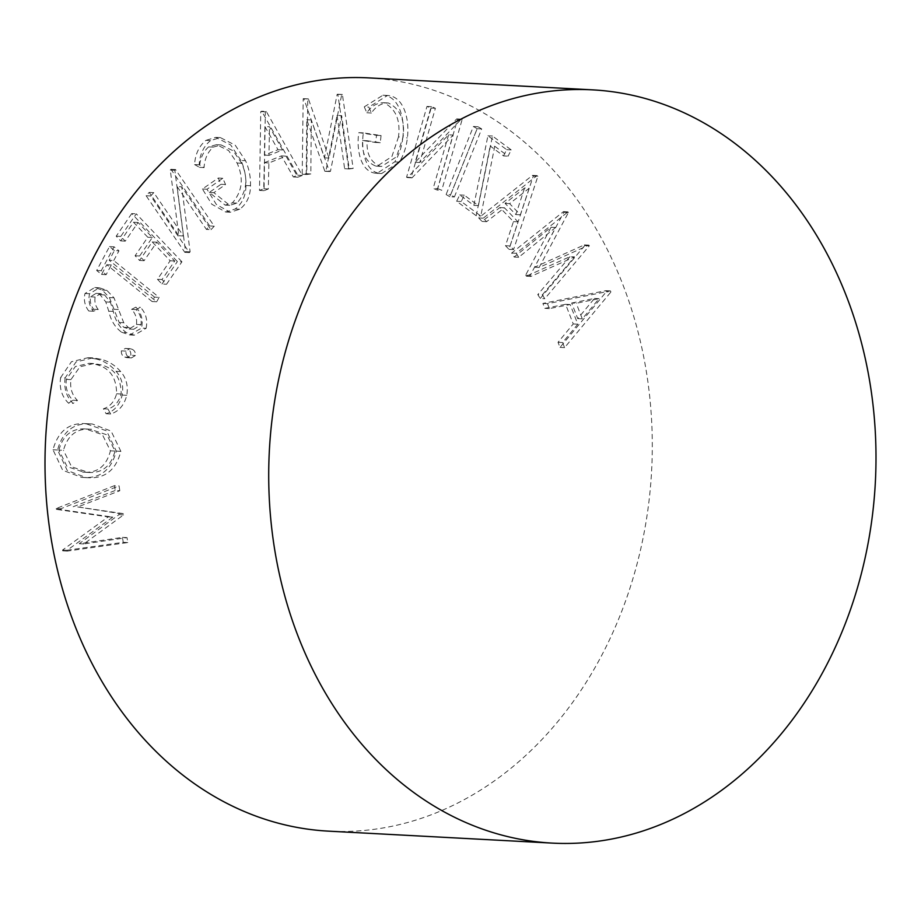 <?xml version="1.0" encoding="UTF-8"?>
<svg xmlns="http://www.w3.org/2000/svg" width="921" height="921" viewBox="0 0 921 921"><rect width="100%" height="100%" fill="white"/><g stroke="black" fill="none" stroke-linecap="round" stroke-linejoin="round"><path stroke-width="0.69" stroke-dasharray="4.61 3.45" d="M368.78 77.894A377.161 303.423 -86.9 0 1 651.239 414.312A377.161 303.423 -86.9 0 1 418.859 819.137A377.161 303.423 -86.9 0 1 328.509 831.145M610.899 292.015L610.462 290.898L547.454 303.688L549.365 308.593L570.157 304.54L577.812 324.192L562.593 342.554L564.585 347.631L610.899 292.015L606.329 291.773L605.903 290.645L542.895 303.446L544.806 308.351L565.586 304.298L573.242 323.95L558.034 342.301L560.014 347.39L606.329 291.773M494.761 146.278L508.104 156.167L511.201 149.904L492.482 136.02L478.413 205.625L464.322 195.183L461.214 201.503L480.785 215.998L494.761 146.278L490.202 146.036L503.545 155.925L508.104 156.167M454.387 196.979L481.695 128.928L477.964 126.73L450.668 194.78L454.387 196.979L449.828 196.737L477.124 128.687L481.695 128.928M437.728 188.609L441.746 190.302L462.158 119.488L461.306 119.131L419.769 162.487L435.391 108.275L431.546 106.663L411.146 177.488L412.021 177.857L453.155 135.065L437.728 188.609L433.169 188.368L437.187 190.06L441.746 190.302M389.33 95.623L387.522 95.462L368.849 107.101L371.393 113.007C375.906 106.341 381.559 102.991 388.328 102.968C400.267 108.851 405.182 120.237 403.064 137.137L396.467 156.812L381.651 166.436L380.385 166.321C370.772 162.533 366.351 154.014 367.145 140.752L380.258 142.709L381.075 135.548L363.369 132.889C360.963 148.638 364.486 171.237 379.659 173.401L381.616 173.562L399.334 162.108C403.732 154.901 406.414 146.842 407.347 137.92C409.626 121.227 404.791 98.282 389.33 95.623L382.963 95.208L364.279 106.848L368.849 107.101M364.279 106.848L366.823 112.765C371.347 106.088 376.988 102.749 383.769 102.726L388.328 102.968L383.769 102.726C395.708 108.609 400.612 119.995 398.494 136.895L403.064 137.137M349.197 168.957L353.157 168.451L342.393 94.46L341.714 94.541L329.027 158.055L308.42 98.892L307.752 98.961L306.762 174.495L310.826 173.954L311.333 119.972L329.407 171.536L330.443 171.398L341.645 115.62L349.197 168.957L344.627 168.716L353.157 168.451M266.284 111.441L265.317 111.832L264.051 190.67L268.322 188.978L268.886 162.971L286.017 156.144L297.886 177.189L302.33 175.427L266.284 111.441L261.725 111.199L260.758 111.591L259.492 190.417L263.751 188.724L264.315 162.718L281.446 155.902L293.327 176.947L297.759 175.186L261.725 111.199M119.811 490.732L119.074 485.885L60.763 508.76L60.901 509.589L112.788 517.118L67.152 550.274L67.279 551.092L127.777 542.561L127.029 537.611L83.788 543.954L123.541 514.908L123.345 513.642L77.755 506.964L119.811 490.732L115.252 490.49L114.503 485.643L119.074 485.885M90.246 423.879C73.507 422.877 62.605 431.592 57.551 450.012L67.268 470.527L86.367 477.631L88.428 477.711C105.167 478.667 115.977 469.871 120.858 451.348L111.107 431.074L92.204 423.959L85.676 423.637C68.937 422.635 58.046 431.35 52.981 449.759L62.709 470.286L81.808 477.389L83.857 477.469C100.608 478.425 111.418 469.629 116.288 451.106L106.548 430.832L85.676 423.637M65.161 377.909C63.733 388.34 66.381 396.847 73.116 403.421L77.456 400.462C72.022 395.04 69.846 388.086 70.929 379.613L79.943 366.765L93.654 363.565L100.516 364.751C114.25 368.009 121.123 377.771 121.158 394.027C118.982 401.867 114.584 406.875 107.964 409.028L110.681 413.99C118.89 411.399 124.254 405.171 126.764 395.305C128.33 385.957 126.304 378.036 120.686 371.577C115.09 365.269 108.551 361.182 101.068 359.294L92.814 357.878L76.017 361.965L65.161 377.909L60.59 377.668C59.174 388.098 61.822 396.594 68.545 403.179L73.116 403.421M131.979 349.232L129.861 348.656L125.97 351.085C125.717 354.182 126.856 356.277 129.389 357.348L131.484 357.912L135.387 355.494C135.629 352.398 134.501 350.314 131.979 349.232L125.302 348.414L121.399 350.843L125.97 351.085M146.105 328.302C147.797 320.14 145.921 313.175 140.487 307.384L136.124 309.629C140.073 313.727 141.707 318.747 141.04 324.653L133.718 329.292L128.387 327.554L123.736 322.718L113.985 297.817L106.79 290.311L99.295 287.778L89.544 293.741C88.117 300.292 89.383 306.129 93.343 311.252L98.236 309.537C95.37 305.887 94.333 301.743 95.128 297.069L100.631 293.592L104.591 294.927L110.37 302.157L113.295 311.413C115.39 320.681 119.695 327.703 126.212 332.481L134.293 335.175L146.105 328.302L141.546 328.06C143.239 319.898 141.362 312.933 135.917 307.142L140.487 307.384M113.744 260.528L118.97 250.8L114.077 246.828L101.229 270.716L106.134 274.688L111.349 264.972L156.697 301.8L159.091 297.368L113.744 260.528L109.185 260.286L114.411 250.558L118.97 250.8M181.932 261.817L136.285 213.833L120.766 236.432L125.256 241.152L138.069 222.491L152.356 237.491L139.647 255.992L144.113 260.701L156.823 242.188L174.725 261.023L162.027 279.524L166.528 284.255L181.932 261.817L177.373 261.576L131.715 213.591L136.285 213.833M210.99 229.674L214.271 226.198L175.531 169.545L174.84 170.281L183.44 235.995L153.784 192.639L150.664 195.954L189.404 252.607L190.117 251.847L181.702 186.848L210.99 229.674L206.431 229.433L209.7 225.944L214.271 226.198M210.495 140.591C203.587 146.312 199.799 154.383 199.155 164.813L204.082 167.61C204.6 158.976 207.639 152.149 213.188 147.13L221.063 144.931L233.197 150.814L241.624 163.247C248.463 178.49 246.897 191.775 236.962 203.115L229.697 205.348L213.856 192.662L225.553 184.534L222.813 178.271L206.995 189.242L216.331 204.462L230.227 212.244L239.771 209.228C246.793 203.852 250.385 196.035 250.524 185.754C250.708 176.82 249.05 168.474 245.539 160.726L235.235 145.196L220.349 137.597L210.495 140.591L205.936 140.349C199.017 146.071 195.24 154.141 194.584 164.571L199.155 164.813M537.852 176.395L537.07 175.6L483.237 218.185L486.61 221.685L504.466 207.801L518.005 221.846L510.05 245.965L513.561 249.591L537.852 176.395L533.282 176.153L532.499 175.358L478.678 217.932L482.051 221.431L499.896 207.547L513.446 221.604L505.491 245.723L508.991 249.349L533.282 176.153M542.331 294.824L544.795 298.715L589.325 245.803L588.91 245.136L539.119 267.47L568.407 212.532L567.992 211.876L516.232 253.298L518.719 257.27L555.628 227.464L530.174 275.46L530.795 276.461L574.554 256.901L542.331 294.824L537.772 294.582L540.236 298.473L544.795 298.715M114.503 485.643L56.204 508.519L56.331 509.348L108.218 516.877L62.582 550.033L62.72 550.839L123.218 542.319L122.47 537.369L79.229 543.712L118.97 514.655L118.786 513.4L77.755 506.964M73.196 506.723L115.252 490.49M118.786 513.4L123.345 513.642M118.97 514.655L123.541 514.908M79.229 543.712L83.788 543.954M122.47 537.369L127.029 537.611M123.218 542.319L127.777 542.561M62.72 550.839L67.279 551.092M62.582 550.033L67.152 550.274M108.218 516.877L112.788 517.118M56.331 509.348L60.901 509.589M56.204 508.519L60.763 508.76M58.886 450.081C63.089 435.149 71.965 428.115 85.526 428.967L102.369 434.608L110.428 450.841C106.456 465.957 97.649 473.072 83.995 472.197L67.06 466.579L58.886 450.081L63.445 450.334C67.647 435.391 76.524 428.357 90.085 429.209L106.928 434.85L114.998 451.083C111.027 466.199 102.208 473.313 88.566 472.438L71.619 466.82L63.445 450.334M52.981 449.759L57.551 450.012M116.288 451.106L120.858 451.348M83.857 477.469L88.428 477.711M83.995 472.197L88.566 472.438M85.526 428.967L90.085 429.209M110.428 450.841L114.998 451.083M68.545 403.179L72.897 400.221C67.452 394.798 65.276 387.845 66.37 379.371L75.384 366.523L89.084 363.323L95.957 364.497C109.68 367.767 116.564 377.529 116.599 393.785C114.423 401.625 110.025 406.633 103.405 408.786L106.122 413.748C114.331 411.157 119.684 404.929 122.194 395.063C123.759 385.703 121.733 377.794 116.115 371.336C110.532 365.027 103.992 360.94 96.498 359.052L101.068 359.294M96.498 359.052L88.243 357.636L71.458 361.723L60.59 377.668M116.115 371.336L120.686 371.577M122.194 395.063L126.764 395.305M106.122 413.748L110.681 413.99M103.405 408.786L107.964 409.028M116.599 393.785L121.158 394.027M95.957 364.497L100.516 364.751M66.37 379.371L70.929 379.613M72.897 400.221L77.456 400.462M121.399 350.843C121.158 353.94 122.297 356.036 124.819 357.106L126.925 357.67L130.828 355.253L135.387 355.494M130.828 355.253C131.07 352.156 129.93 350.072 127.42 348.978M124.819 357.106L129.389 357.348M135.917 307.142L131.565 309.375C135.514 313.485 137.148 318.493 136.481 324.411L129.147 329.05L123.817 327.312L119.166 322.477L109.415 297.575L102.231 290.069L94.736 287.525L84.985 293.5C83.546 300.05 84.813 305.887 88.784 311.01L93.666 309.283C90.811 305.645 89.774 301.489 90.569 296.827L96.072 293.35L100.021 294.685L105.8 301.915L108.736 311.171C110.819 320.427 115.125 327.45 121.653 332.239L126.212 332.481M121.653 332.239L129.734 334.933L141.546 328.06M105.8 301.915L110.37 302.157M100.021 294.685L104.591 294.927M90.569 296.827L95.128 297.069M93.666 309.283L98.236 309.537M88.784 311.01L93.343 311.252M84.985 293.5L89.544 293.741M102.231 290.069L106.79 290.311M109.415 297.575L113.985 297.817M119.166 322.477L123.736 322.718M123.817 327.312L128.387 327.554M136.481 324.411L141.04 324.653M131.565 309.375L136.124 309.629M114.411 250.558L109.507 246.586L96.67 270.475L101.563 274.435L106.79 264.718L152.138 301.558L154.521 297.115L159.091 297.368M154.521 297.115L109.185 260.286M152.138 301.558L156.697 301.8M106.79 264.718L111.349 264.972M101.563 274.435L106.134 274.688M96.67 270.475L101.229 270.716M109.507 246.586L114.077 246.828M131.715 213.591L116.207 236.19L120.697 240.911L133.51 222.249L147.797 237.25L135.088 255.75L139.543 260.447L152.253 241.947L170.166 260.77L157.456 279.282L161.969 284.013L166.528 284.255M161.969 284.013L177.373 261.576M157.456 279.282L162.027 279.524M170.166 260.77L174.725 261.023M152.253 241.947L156.823 242.188M139.543 260.447L144.113 260.701M135.088 255.75L139.647 255.992M147.797 237.25L152.356 237.491M133.51 222.249L138.069 222.491M120.697 240.911L125.256 241.152M116.207 236.19L120.766 236.432M209.7 225.944L170.972 169.303L170.281 170.028L178.87 235.753L149.225 192.385L146.105 195.713L184.845 252.366L185.547 251.606L177.143 186.606L181.702 186.848M177.143 186.606L206.431 229.433M185.547 251.606L190.117 251.847M184.845 252.366L189.404 252.607M146.105 195.713L150.664 195.954M149.225 192.385L153.784 192.639M178.87 235.753L183.44 235.995M170.281 170.028L174.84 170.281M170.972 169.303L175.531 169.545M194.584 164.571L199.512 167.369C200.041 158.734 203.081 151.907 208.618 146.876L216.493 144.689L228.627 150.572L237.065 163.005C243.892 178.248 242.338 191.533 232.391 202.873L225.138 205.107L209.297 192.42L220.994 184.292L218.254 178.029L202.436 189.001L211.772 204.22L225.657 211.991L235.212 208.986C242.235 203.61 245.815 195.793 245.965 185.512C246.149 176.567 244.479 168.232 240.98 160.484L245.539 160.726M240.98 160.484L230.676 144.954L215.79 137.356L205.936 140.349M245.965 185.512L250.524 185.754M235.212 208.986L239.771 209.228M202.436 189.001L206.995 189.242M218.254 178.029L222.813 178.271M220.994 184.292L225.553 184.534M209.297 192.42L213.856 192.662M232.391 202.873L236.962 203.115M237.065 163.005L241.624 163.247M208.618 146.876L213.188 147.13M199.512 167.369L204.082 167.61M264.903 126.545L277.992 149.72L264.408 155.119L264.903 126.545L269.473 126.787L282.563 149.962L268.978 155.361L269.473 126.787M260.758 111.591L265.317 111.832M297.759 175.186L302.33 175.427M293.327 176.947L297.886 177.189M281.446 155.902L286.017 156.144M264.315 162.718L268.886 162.971M263.751 188.724L268.322 188.978M259.492 190.417L264.051 190.67M264.408 155.119L268.978 155.361M277.992 149.72L282.563 149.962M348.599 168.198L337.834 94.218L337.155 94.299L324.457 157.813L303.849 98.651L303.182 98.72L302.203 174.253L306.256 173.712L306.762 119.718L324.848 171.283L325.873 171.156L337.074 115.378L341.645 115.62M337.074 115.378L344.627 168.716M325.873 171.156L330.443 171.398M324.848 171.283L329.407 171.536M306.762 119.718L311.333 119.972M306.256 173.712L310.826 173.954M302.203 174.253L306.762 174.495M303.182 98.72L307.752 98.961M303.849 98.651L308.42 98.892M324.457 157.813L329.027 158.055M337.155 94.299L341.714 94.541M337.834 94.218L342.393 94.46M398.494 136.895L391.897 156.57L377.08 166.194L375.826 166.079C366.201 162.292 361.792 153.772 362.586 140.51L375.687 142.467L376.516 135.306L358.81 132.647C356.404 148.396 359.927 170.995 375.1 173.16L377.046 173.321L394.764 161.866C399.173 154.659 401.844 146.6 402.788 137.678L407.347 137.92M402.788 137.678C405.056 120.985 400.221 98.04 384.771 95.37M394.764 161.866L399.334 162.108M375.1 173.16L379.659 173.401M358.81 132.647L363.369 132.889M376.516 135.306L381.075 135.548M375.687 142.467L380.258 142.709M362.586 140.51L367.145 140.752M375.826 166.079L380.385 166.321M366.823 112.765L371.393 113.007M437.187 190.06L457.587 119.246L456.735 118.878L415.21 162.246L430.821 108.033L426.976 106.422L406.575 177.235L407.45 177.603L448.596 134.823L453.155 135.065M448.596 134.823L433.169 188.368M407.45 177.603L412.021 177.857M406.575 177.235L411.146 177.488M426.976 106.422L431.546 106.663M430.821 108.033L435.391 108.275M415.21 162.246L419.769 162.487M456.735 118.878L461.306 119.131M457.587 119.246L462.158 119.488M477.124 128.687L473.406 126.476L446.109 194.527L450.668 194.78M446.109 194.527L449.828 196.737M473.406 126.476L477.964 126.73M503.545 155.925L506.642 149.663L487.923 135.778L473.855 205.383L459.752 194.941L456.643 201.262L476.226 215.756L480.785 215.998M476.226 215.756L490.202 146.036M456.643 201.262L461.214 201.503M459.752 194.941L464.322 195.183M473.855 205.383L478.413 205.625M487.923 135.778L492.482 136.02M506.642 149.663L511.201 149.904M524.59 187.999L515.829 214.558L505.065 203.391L524.59 187.999L529.161 188.252L520.388 214.8L509.624 203.645L529.161 188.252M532.499 175.358L537.07 175.6M508.991 249.349L513.561 249.591M505.491 245.723L510.05 245.965M513.446 221.604L518.005 221.846M499.896 207.547L504.466 207.801M482.051 221.431L486.61 221.685M478.678 217.932L483.237 218.185M505.065 203.391L509.624 203.645M515.829 214.558L520.388 214.8M540.236 298.473L584.766 245.55L584.351 244.894L534.548 267.228L563.848 212.291L563.433 211.634L511.662 253.045L514.16 257.028L551.069 227.222L525.603 275.218L526.225 276.219L569.995 256.66L574.554 256.901M569.995 256.66L537.772 294.582M526.225 276.219L530.795 276.461M525.603 275.218L530.174 275.46M551.069 227.222L555.628 227.464M514.16 257.028L518.719 257.27M511.662 253.045L516.232 253.298M563.433 211.634L567.992 211.876M563.848 212.291L568.407 212.532M534.548 267.228L539.119 267.47M584.351 244.894L588.91 245.136M584.766 245.55L589.325 245.803M571.665 303.032L594.494 298.427L577.743 318.631L571.665 303.032L576.235 303.274L599.064 298.669L582.302 318.873L576.235 303.274M605.903 290.645L610.462 290.898M560.014 347.39L564.585 347.631M558.034 342.301L562.593 342.554M573.242 323.95L577.812 324.192M565.586 304.298L570.157 304.54M544.806 308.351L549.365 308.593M542.895 303.446L547.454 303.688M594.494 298.427L599.064 298.669M577.743 318.631L582.302 318.873M108.736 311.171L113.295 311.413M113.813 309.26L118.372 309.514M92.204 423.959L87.645 423.718M86.367 477.631L81.808 477.389M87.161 472.381L82.602 472.128M91.593 429.267L87.035 429.025M92.814 357.878L88.243 357.636M93.654 363.565L89.084 363.323M129.861 348.656L125.302 348.414M131.484 357.912L126.925 357.67M134.293 335.175L129.734 334.933M100.631 293.592L96.072 293.35M99.295 287.778L94.736 287.525M133.718 329.292L129.147 329.05M220.349 137.597L215.79 137.356M230.227 212.244L225.657 211.991M229.697 205.348L225.138 205.107M221.063 144.931L216.493 144.689M387.522 95.462L382.963 95.208M381.616 173.562L377.046 173.321M381.651 166.436L377.08 166.194"/><path stroke-width="1.38" d="M552.22 843.106L328.509 831.145A377.161 303.423 -86.9 0 1 46.05 494.727A377.161 303.423 -86.9 0 1 278.43 89.901A377.161 303.423 -86.9 0 1 368.78 77.894L592.491 89.855A377.161 303.423 -86.9 0 1 874.95 426.273A377.161 303.423 -86.9 0 1 642.57 831.099A377.161 303.423 -86.9 0 1 552.22 843.106A377.161 303.423 -86.9 0 1 269.761 506.688A377.161 303.423 -86.9 0 1 502.141 101.863A377.161 303.423 -86.9 0 1 592.491 89.855"/></g></svg>

